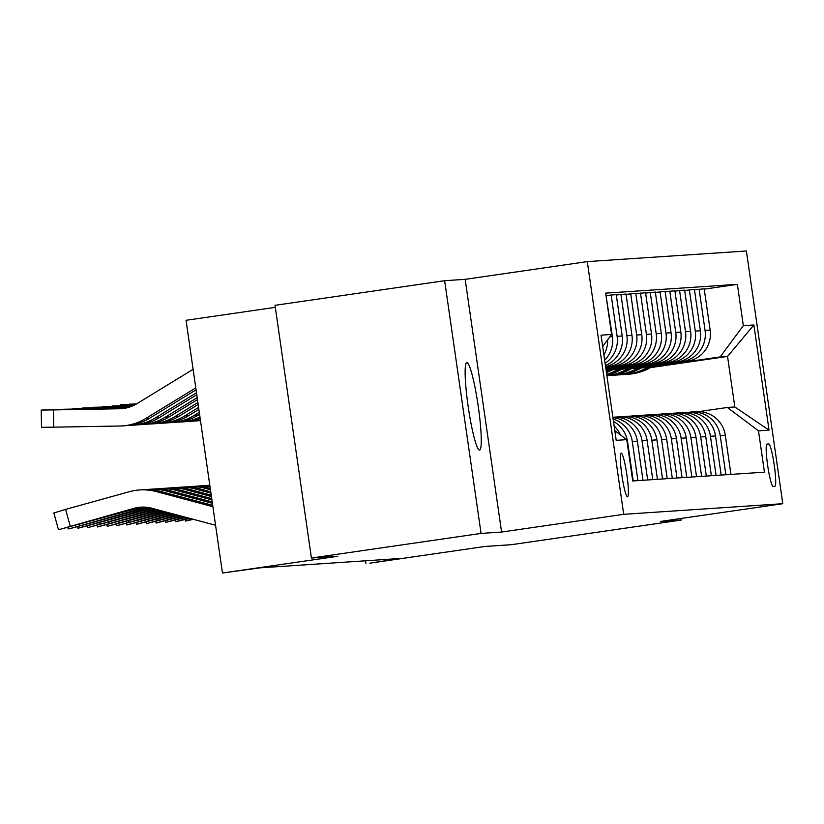 <?xml version="1.0" encoding="UTF-8"?>
<svg xmlns="http://www.w3.org/2000/svg" width="824" height="824" viewBox="0 0 824 824"><rect width="100%" height="100%" fill="white"/><g stroke="black" fill="none" stroke-linecap="round" stroke-linejoin="round"><path stroke-width="1.24" d="M479.506 450.079A44.166 4.995 81.7 0 0 479.547 450.079A44.166 4.995 81.7 0 0 478.178 405.841A44.166 4.995 81.7 0 0 466.909 362.653A44.166 4.995 81.7 0 0 466.868 362.663A44.166 4.995 81.7 0 0 468.228 406.891A44.166 4.995 81.7 0 0 479.506 450.079M627.507 496.831A22.083 2.503 81.7 0 0 627.528 496.831A22.083 2.503 81.7 0 0 626.848 474.706A22.083 2.503 81.7 0 0 621.214 453.118A22.083 2.503 81.7 0 0 621.183 453.118A22.083 2.503 81.7 0 0 621.873 475.232A22.083 2.503 81.7 0 0 627.507 496.831M275.298 307.352L186.039 320.299L222.449 573.01L260.291 567.829L399.825 558.507L369.811 563.173L485.161 546.436L511.549 544.674L681.18 520.057L680.954 518.481M444.641 280.706L275.01 305.323L311.421 558.033L481.062 533.416L501.579 532.046L623.716 514.32L587.296 261.61L465.158 279.336L444.641 280.706L481.062 533.416M623.716 514.32L782.8 503.701L746.379 250.99L587.296 261.61M768.74 443.951L767.02 444.074A21.393 2.421 81.7 0 0 767 444.074A21.393 2.421 81.7 0 0 767.669 465.498A21.393 2.421 81.7 0 0 773.128 486.418L774.848 486.304A21.393 2.421 81.7 0 0 774.869 486.304A21.393 2.421 81.7 0 0 774.21 464.87A21.393 2.421 81.7 0 0 768.74 443.951L766.753 444.249M743.33 325.665L753.888 324.965L769.039 430.149L758.492 430.849L727.407 407.468L734.833 406.974L727.551 356.432L720.125 356.926L743.33 325.665L737.377 284.342L605.65 293.138L611.604 334.462L602.684 346.482M614.817 430.653L626.765 439.645L632.719 480.969L764.445 472.173L758.492 430.849M626.765 439.645L616.208 440.346L601.056 335.162L611.604 334.462M222.449 573.01L337.809 556.272L311.421 558.033M782.8 503.701L660.663 521.427L681.18 520.057M365.526 560.804L365.908 563.431M650.435 367.617L727.551 356.432L753.888 324.965M727.407 407.468L698.67 411.639M657.449 479.311L651.815 440.201A27.604 27.429 -93.8 0 0 620.74 416.82L620.493 416.862M667.224 478.662L661.59 439.553A27.604 27.429 -93.8 0 0 630.514 416.172L630.267 416.202M676.998 478.013L671.364 438.904A27.604 27.429 -93.8 0 0 640.279 415.523L640.032 415.553M686.773 477.353L681.129 438.244A27.604 27.429 -93.8 0 0 650.054 414.863L649.806 414.905M696.538 476.705L690.903 437.596A27.604 27.429 -93.8 0 0 659.828 414.214L659.581 414.245M706.312 476.056L700.678 436.947A27.604 27.429 -93.8 0 0 669.593 413.566L669.346 413.597M716.087 475.397L710.442 436.287A27.604 27.429 -93.8 0 0 679.367 412.906L679.12 412.948M725.851 474.748L720.217 435.639A27.604 27.429 -93.8 0 0 689.142 412.257L688.895 412.288M651.753 366.845L720.125 356.926M641.093 368.029L686.938 361.376A27.604 27.429 -93.8 0 0 710.144 330.115L704.19 288.791L694.467 289.801M641.989 367.504L681.86 361.715A27.604 27.429 -93.8 0 0 705.066 330.455L699.113 289.131M631.318 368.678L677.163 362.024A27.604 27.429 -93.8 0 0 700.369 330.764L694.416 289.451L684.692 290.46M632.214 368.153L672.085 362.364A27.604 27.429 -93.8 0 0 695.291 331.104L689.338 289.78M621.543 369.327L667.399 362.684A27.604 27.429 -93.8 0 0 690.605 331.423L684.641 290.099L674.928 291.109M622.439 368.802L662.311 363.013A27.604 27.429 -93.8 0 0 685.516 331.763L679.563 290.439M611.779 369.986L657.624 363.332A27.604 27.429 -93.8 0 0 680.83 332.072L674.877 290.748L665.153 291.768M612.665 369.461L652.546 363.672A27.604 27.429 -93.8 0 0 675.742 332.412L669.788 291.088M606.083 370.048L647.849 363.981A27.604 27.429 -93.8 0 0 671.055 332.721L665.102 291.408L655.379 292.417M606.021 369.657L642.771 364.321A27.604 27.429 -93.8 0 0 665.977 333.061L660.024 291.748M605.97 369.296L638.075 364.641A27.604 27.429 -93.8 0 0 661.281 333.38L655.327 292.057L645.614 293.066M605.918 368.905L632.997 364.981A27.604 27.429 -93.8 0 0 656.203 333.72L650.249 292.396M605.867 368.544L628.31 365.289A27.604 27.429 -93.8 0 0 651.516 334.029L645.563 292.705L635.84 293.725M605.805 368.153L623.222 365.629A27.604 27.429 -93.8 0 0 646.428 334.369L640.475 293.045M605.753 367.792L618.536 365.938A27.604 27.429 -93.8 0 0 641.741 334.678L635.788 293.365L626.065 294.374M605.702 367.401L613.458 366.278A27.604 27.429 -93.8 0 0 636.664 335.018L630.71 293.704M605.65 367.051L608.761 366.598A27.604 27.429 -93.8 0 0 631.967 335.337L626.013 294.014L616.29 295.023M730.939 474.408L725.305 435.299A27.604 27.429 -93.8 0 0 696.321 411.691L691.243 412.031M737.377 284.342L704.242 289.152M605.97 295.353L612.428 336.645A27.604 27.429 -93.8 0 1 604.651 360.139M605.104 363.302A27.604 27.429 -93.8 0 0 617.114 336.326L611.161 295.002L606.526 295.682M611.161 295.002L616.239 294.662L622.202 335.986A27.604 27.429 -93.8 0 1 605.424 365.485M721.165 475.057L715.531 435.947A27.604 27.429 -93.8 0 0 686.546 412.35L681.469 412.69M711.39 475.716L705.756 436.607A27.604 27.429 -93.8 0 0 676.772 412.999L671.694 413.339M701.626 476.365L695.981 437.256A27.604 27.429 -93.8 0 0 667.007 413.648L661.919 413.988M691.851 477.014L686.217 437.904A27.604 27.429 -93.8 0 0 657.233 414.307L652.155 414.647M682.076 477.673L676.442 438.564A27.604 27.429 -93.8 0 0 647.458 414.956L642.38 415.296M672.302 478.322L666.668 439.213A27.604 27.429 -93.8 0 0 637.694 415.605L632.605 415.945M662.537 478.971L656.903 439.862A27.604 27.429 -93.8 0 0 627.919 416.264L622.841 416.604M652.763 479.63L647.128 440.521A27.604 27.429 -93.8 0 0 618.144 416.913L613.066 417.253A27.604 27.429 -93.8 0 0 612.881 417.263M605.578 366.587A27.604 27.429 -93.8 0 0 626.889 335.677L620.936 294.353M647.685 479.97L642.04 440.861A27.604 27.429 -93.8 0 0 613.066 417.253M642.988 480.279L637.354 441.17A27.604 27.429 -93.8 0 0 612.943 417.644M637.91 480.619L632.276 441.51A27.604 27.429 -93.8 0 0 613.149 419.056M633.223 480.938L627.579 441.818A27.604 27.429 -93.8 0 0 613.499 421.497M603.889 354.845A27.604 27.429 -93.8 0 0 607.607 339.849M620.39 434.856A27.604 27.429 -93.8 0 0 614.148 426.008M734.833 406.974L769.039 430.149M501.579 532.046L465.158 279.336M192.085 518.986L185.452 521.087L193.444 519.347M647.983 367.03A52.788 52.448 86.2 0 1 621.409 374.632M652.536 366.371A52.788 52.448 86.2 0 1 628.249 374.251L626.765 374.353A52.788 52.448 -93.8 0 0 650.806 366.618M649.714 366.773A52.788 52.448 86.2 0 1 625.828 374.415L624.345 374.518M188.253 517.966L175.687 521.736L189.757 518.368M185.987 517.359L165.912 522.395L184.473 516.957M182.207 516.349L156.138 523.044L180.693 515.948M638.209 367.679A52.788 52.448 86.2 0 1 611.635 375.281M642.761 367.02A52.788 52.448 86.2 0 1 618.474 374.91L616.991 375.002A52.788 52.448 -93.8 0 0 641.041 367.267M639.939 367.432A52.788 52.448 86.2 0 1 616.053 375.064L614.57 375.167M628.434 368.328A52.788 52.448 86.2 0 1 606.886 375.641M632.997 367.669A52.788 52.448 86.2 0 1 608.709 375.559L607.226 375.662A52.788 52.448 -93.8 0 0 631.266 367.926M630.175 368.081A52.788 52.448 86.2 0 1 606.897 375.672A52.788 52.448 -93.8 0 0 607.226 375.662M618.669 368.987A52.788 52.448 86.2 0 1 606.701 374.343M623.222 368.328A52.788 52.448 86.2 0 1 606.804 375.075M620.4 368.73A52.788 52.448 86.2 0 1 606.742 374.652M606.773 374.827A52.788 52.448 -93.8 0 0 621.492 368.575M178.427 515.34L146.363 523.703L176.913 514.938M178.035 515.237L173.215 516.339L177.253 515.021M608.895 369.636A52.788 52.448 86.2 0 1 606.237 371.15M613.447 368.977A52.788 52.448 86.2 0 1 606.454 372.664M610.625 369.389A52.788 52.448 86.2 0 1 606.33 371.758M606.382 372.129A52.788 52.448 -93.8 0 0 611.717 369.224M136.444 403.956L129.141 404.193L136.145 404.131M174.647 514.331L136.599 524.352L173.133 513.929M174.369 514.258L163.44 516.998L173.4 514.001M170.867 513.321L126.824 525.001L169.353 512.919M208.039 485.387L209.811 485.264A51.758 51.418 -93.8 0 0 205.114 485.666M170.589 513.249L153.666 517.647L169.62 512.991M167.087 512.312L117.049 525.661L165.572 511.91M209.893 485.841A51.758 51.418 -93.8 0 0 202.179 485.779L198.265 486.036A51.758 51.418 -93.8 0 0 195.34 486.315M210.007 486.603A51.758 51.418 -93.8 0 0 198.265 486.036M166.808 512.24L143.891 518.296L165.84 511.982M163.296 511.302L107.285 526.309L161.792 510.901M210.254 488.385L208.997 488.045A51.758 51.418 -93.8 0 0 192.404 486.428L188.5 486.685A51.758 51.418 -93.8 0 0 185.575 486.963M210.45 489.734L205.094 488.302A51.758 51.418 -93.8 0 0 188.5 486.685M163.028 511.23L134.127 518.955L162.06 510.973M159.516 510.293L97.51 526.958L158.012 509.891M210.748 491.774L199.223 488.694A51.758 51.418 -93.8 0 0 182.629 487.077L178.726 487.344A51.758 51.418 -93.8 0 0 175.8 487.623M210.944 493.133L195.319 488.962A51.758 51.418 -93.8 0 0 178.726 487.344M159.248 510.221L124.352 519.604L158.28 509.963M135.249 404.636L131.613 404.986M200.5 420.683A51.758 51.418 86.2 0 1 198.09 420.786L197.636 420.796M135.61 404.44L120.242 404.78L131.613 404.697M134.302 405.13L121.839 405.645M200.376 419.776A51.758 51.418 86.2 0 1 188.315 421.435L187.872 421.445M200.459 420.364A51.758 51.418 86.2 0 1 194.732 421.064L190.818 421.332M134.693 404.934L121.839 405.357M133.261 405.635L112.074 406.294M199.964 416.965A51.758 51.418 86.2 0 1 178.55 422.084L178.097 422.094M200.16 418.324A51.758 51.418 86.2 0 1 184.957 421.723L181.053 421.981M133.684 405.429L112.064 406.005M133.354 405.593L127.658 405.645L133.591 405.48M132.118 406.129L102.3 406.943M199.295 412.33L194.557 415.234A51.758 51.418 86.2 0 1 168.776 422.743L168.323 422.753M199.583 414.287L198.471 414.966A51.758 51.418 86.2 0 1 175.193 422.372L171.279 422.64M132.592 405.933L102.3 406.654M132.211 406.098L130.182 406.129M132.51 405.964L130.182 406.005M130.841 406.634L92.525 407.602M198.594 407.437L184.792 415.883A51.758 51.418 86.2 0 1 159.001 423.392L158.548 423.402M198.872 409.394L188.696 415.626A51.758 51.418 86.2 0 1 165.418 423.031L161.504 423.289M131.376 406.438L92.525 407.313M130.944 406.603L120.407 406.788M131.284 406.469L120.407 406.665M155.736 509.284L87.735 527.618L154.232 508.882M211.232 495.162L189.458 489.353A51.758 51.418 -93.8 0 0 172.865 487.736L168.951 487.993A51.758 51.418 -93.8 0 0 166.026 488.272M211.428 496.522L185.544 489.611A51.758 51.418 -93.8 0 0 168.951 487.993M155.468 509.211L114.577 520.253L154.5 508.954M129.378 407.138L82.76 408.251M197.894 402.545L175.018 416.532A51.758 51.418 86.2 0 1 149.226 424.041L148.784 424.051M198.172 404.502L178.921 416.274A51.758 51.418 86.2 0 1 155.643 423.68L151.74 423.938M129.996 406.943L82.75 407.962M129.492 407.108L110.643 407.437M129.883 406.974L110.632 407.313M151.956 508.274L77.961 528.266L150.38 507.883M211.727 498.561L179.683 490.002A51.758 51.418 -93.8 0 0 163.09 488.385L159.176 488.642A51.758 51.418 -93.8 0 0 156.251 488.931M211.923 499.911L175.77 490.259A51.758 51.418 -93.8 0 0 159.176 488.642M151.688 508.202L104.813 520.912L150.679 507.955M127.617 407.653L72.986 408.9M197.183 397.662L165.243 417.191A51.758 51.418 86.2 0 1 139.462 424.7L139.009 424.71M197.461 399.619L169.157 416.923A51.758 51.418 86.2 0 1 145.869 424.329L145.055 424.391M128.369 407.447L72.975 408.611M141.965 424.597L145.055 424.381M127.751 407.612L100.868 408.086M128.235 407.489L100.868 407.962M147.671 507.399A34.505 34.278 -93.8 0 0 147.63 507.419L69.061 528.874L141.965 508.315M212.211 501.95L169.909 490.651A51.758 51.418 -93.8 0 0 153.315 489.034L149.412 489.302A51.758 51.418 -93.8 0 0 146.487 489.58M212.407 503.31L166.005 490.919A51.758 51.418 -93.8 0 0 149.412 489.302M145.694 507.193A34.505 34.278 -93.8 0 0 143.726 507.677M147.63 507.419L142.016 508.82M125.289 408.168L63.211 409.559M196.483 392.77L155.468 417.84A51.758 51.418 86.2 0 1 129.687 425.349L129.234 425.359M196.761 394.727L159.382 417.583A51.758 51.418 86.2 0 1 136.104 424.988L132.19 425.246M126.319 407.962L63.211 409.271M125.495 408.137L91.093 408.745M126.154 408.004L91.093 408.622M142.748 507.09A34.505 34.278 -93.8 0 0 137.855 508.068L59.297 529.533L133.952 508.326L141.78 507.11L85.335 522.22L134.796 508.274M212.705 505.339L160.134 491.31A51.758 51.418 -93.8 0 0 143.541 489.693L139.637 489.95A51.758 51.418 -93.8 0 0 129.378 491.701L65.601 509.387L70.164 526.021M212.901 506.698L156.23 491.567A51.758 51.418 -93.8 0 0 139.637 489.95M215.569 525.259L151.853 508.243A34.505 34.278 -93.8 0 0 133.952 508.326M53.941 512.95L65.601 509.387M193.104 369.317L136.794 403.75A34.505 34.278 86.2 0 1 119.604 408.756L53.436 409.919L53.756 427.172L41.519 427.316L41.2 410.064L53.436 409.919M195.772 387.877L145.704 418.489A51.758 51.418 86.2 0 1 119.913 426.008L53.756 427.172M196.06 389.834L149.608 418.232A51.758 51.418 86.2 0 1 126.33 425.637L122.415 425.895M123.209 408.498L41.2 410.064M119.604 408.756L81.319 409.394M117.739 408.756L81.319 409.271M117.708 408.632L122.93 408.529M681.86 361.715L686.938 361.376M672.085 362.364L677.163 362.024M662.311 363.013L667.399 362.684M652.546 363.672L657.624 363.332M642.771 364.321L647.849 363.981M632.997 364.981L638.075 364.641M623.222 365.629L628.31 365.289M613.458 366.278L618.536 365.938M605.619 366.804L608.761 366.598M705.066 330.455L710.144 330.115M720.217 435.639L725.305 435.299M710.442 436.287L715.531 435.947M695.291 331.104L700.369 330.764M700.678 436.947L705.756 436.607M685.516 331.763L690.605 331.423M690.903 437.596L695.981 437.256M675.742 332.412L680.83 332.072M681.129 438.244L686.217 437.904M665.977 333.061L671.055 332.721M671.364 438.904L676.442 438.564M656.203 333.72L661.281 333.38M661.59 439.553L666.668 439.213M646.428 334.369L651.516 334.029M651.815 440.201L656.903 439.862M636.664 335.018L641.741 334.678M642.04 440.861L647.128 440.521M626.889 335.677L631.967 335.337M632.276 441.51L637.354 441.17M617.114 336.326L622.202 335.986M609.863 336.81L612.428 336.645M177.345 517.699L177.654 518.842M167.571 518.347L167.88 519.491M157.796 518.996L158.115 520.15M148.021 519.656L148.341 520.799M138.257 520.304L138.566 521.458M128.482 520.953L128.802 522.107M118.707 521.613L119.027 522.756M205.094 488.302L208.997 488.045M108.943 522.262L109.252 523.415M195.319 488.962L199.223 488.694M198.471 414.966L194.557 415.234M188.696 415.626L184.792 415.883M99.168 522.921L99.477 524.064M185.544 489.611L189.458 489.353M178.921 416.274L175.018 416.532M89.394 523.57L89.713 524.713M175.77 490.259L179.683 490.002M169.157 416.923L165.243 417.191M79.619 524.218L79.938 525.372M166.005 490.919L169.909 490.651M159.382 417.583L155.468 417.84M156.23 491.567L160.134 491.31M137.021 508.12L137.855 508.068M149.608 418.232L145.704 418.489M185.06 519.635L185.452 521.087M175.285 520.284L175.687 521.736M165.511 520.943L165.912 522.395M155.736 521.592L156.138 523.044M145.972 522.241L146.363 523.703M136.197 522.9L136.599 524.352M126.422 523.549L126.824 525.001M116.648 524.198L117.049 525.661M106.883 524.857L107.285 526.309M97.108 525.506L97.51 526.958M87.334 526.155L87.735 527.618M77.569 526.814L77.961 528.266M67.795 527.463L68.196 528.915M53.848 512.94L58.422 529.574"/></g></svg>
